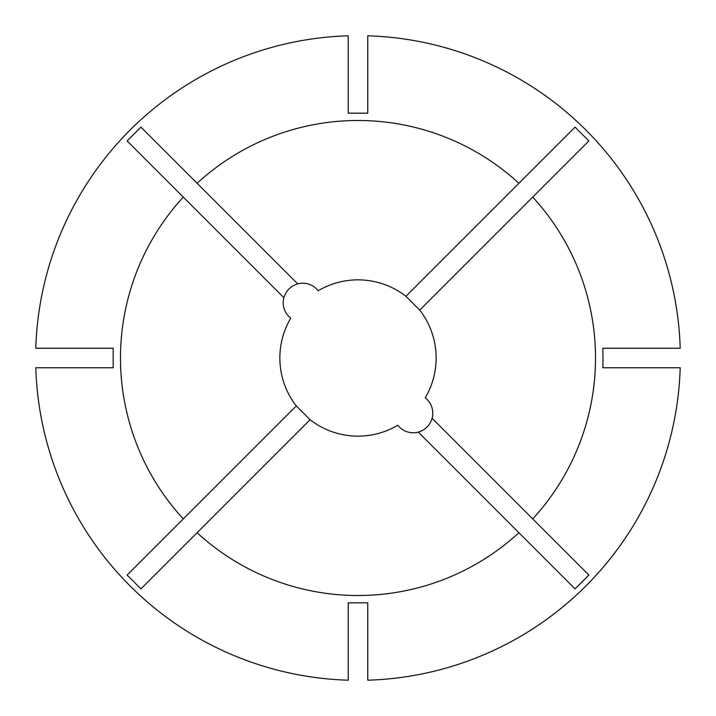 <?xml version="1.0" encoding="UTF-8"?>
<svg xmlns="http://www.w3.org/2000/svg" width="716" height="716" viewBox="0 0 716 716"><rect width="100%" height="100%" fill="white"/><g stroke="black" fill="none" stroke-linecap="round" stroke-linejoin="round"><path stroke-width="1.07" d="M297.686 283.876C290.669 286.042 286.06 290.642 283.876 297.686A19.538 19.538 0 0 0 290.768 318.173A78.142 78.142 0 0 0 296.272 405.918L310.082 419.728A78.142 78.142 0 0 0 397.827 425.232A19.538 19.538 0 0 0 418.314 432.124C425.331 429.958 429.94 425.358 432.124 418.314A19.538 19.538 0 0 0 425.232 397.827A78.142 78.142 0 0 0 419.728 310.082L588.874 140.936L575.064 127.126L518.894 183.287A237.506 237.506 0 0 0 197.106 183.287L297.686 283.876A19.538 19.538 0 0 1 318.173 290.768A78.142 78.142 0 0 1 405.918 296.272L419.728 310.082M197.106 183.287L140.936 127.126L127.126 140.936L183.287 197.106A237.506 237.506 0 0 0 183.287 518.894L127.126 575.064L140.936 588.874L197.106 532.713A237.506 237.506 0 0 0 518.894 532.713L575.064 588.874L588.874 575.064L532.713 518.894A237.506 237.506 0 0 0 532.713 197.106M603.015 358L602.827 348.236L680.2 348.236A322.352 322.352 0 0 0 367.764 35.8L367.764 113.173L348.236 113.173L348.236 35.8A322.352 322.352 0 0 0 35.8 348.236L113.173 348.236L113.173 367.764L35.8 367.764A322.352 322.352 0 0 0 348.236 680.2L348.236 602.827L367.764 602.827L367.764 680.2A322.352 322.352 0 0 0 680.2 367.764L602.827 367.764L603.015 358M518.894 532.713L418.314 432.124M197.106 532.713L310.082 419.728M532.713 518.894L432.124 418.314M183.287 197.106L283.876 297.686M183.287 518.894L296.272 405.918M405.918 296.272L518.894 183.287M572.8 129.39L575.064 127.126"/></g></svg>

